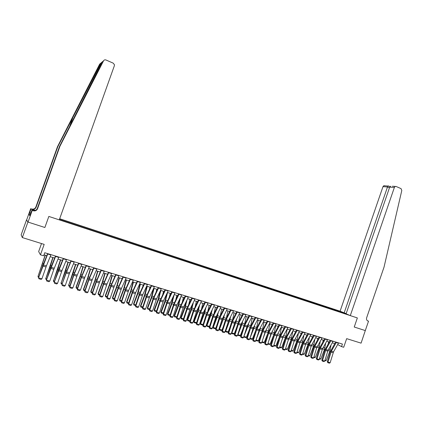 <?xml version="1.0" encoding="UTF-8"?>
<svg xmlns="http://www.w3.org/2000/svg" width="423" height="423" viewBox="0 0 423 423"><rect width="100%" height="100%" fill="white"/><g stroke="black" fill="none" stroke-linecap="round" stroke-linejoin="round"><path stroke-width="0.63" d="M41.517 243.553L38.652 251.569L40.439 254.826L43.638 255.799L44.732 252.732L342.408 344.068L341.535 346.606L343.698 347.267L346.664 338.649L361.083 343.143L365.303 330.569M28.04 222.086L44.875 227.5L48.835 216.433L59.273 219.865L114.363 65.739L114.443 64.735L113.19 63.138L105.967 59.987C104.93 59.627 104.132 59.897 103.572 60.79L59.944 146.263L37.547 208.74C36.679 210.554 35.225 211.23 33.19 210.77L32.217 210.448L28.04 222.086L26.533 219.875L21.15 234.876L22.34 237.578L27.913 222.043L44.875 227.5L48.835 216.433L357.356 317.932L350.297 315.606L394.373 187.447L389.689 187.119L346.099 313.797L350.297 315.606M346.162 313.617L340.087 311.196L59.675 218.739M26.533 219.875L27.913 222.043M342.667 312.957L342.561 312.311L340.917 311.603L59.622 218.881M342.561 312.311L343.005 312.46M347.257 314.294L346.659 314.273M59.363 219.606L346.807 314.146M40.439 254.826L44.177 244.383L22.34 237.578M367.328 320.676L368.523 321.184L365.298 330.58L354.236 327.021L365.382 330.606M354.236 327.021L357.356 317.932L354.236 327.021M337.681 344.565L341.535 346.606M43.997 254.794L46.81 255.651M50.184 256.682L54.657 258.046M58.014 259.077L62.43 260.42M65.777 261.446L70.128 262.773M73.47 263.793L77.758 265.105M81.089 266.125L85.319 267.415M88.64 268.431L92.817 269.705M96.127 270.715L100.24 271.973M103.54 272.983L107.601 274.22M110.889 275.225L114.892 276.446M118.176 277.451L122.12 278.657M125.393 279.656L129.285 280.846M132.547 281.845L136.391 283.013M139.643 284.007L143.429 285.165M146.67 286.154L150.408 287.296M153.639 288.285L157.324 289.411M160.55 290.395L164.182 291.505M167.397 292.489L170.982 293.583M174.186 294.561L177.723 295.64M180.917 296.618L184.407 297.686M187.59 298.659L191.032 299.706M194.21 300.679L197.604 301.715M200.772 302.683L204.119 303.703M207.275 304.671L210.58 305.681M213.726 306.643L216.988 307.637M220.124 308.594L223.339 309.578M226.469 310.535L229.641 311.502M232.761 312.454L235.886 313.411M239 314.363L242.088 315.304M245.187 316.251L248.232 317.181M251.325 318.128L254.329 319.042M257.411 319.984L260.378 320.893M263.45 321.829L266.374 322.723M269.44 323.658L272.322 324.541M275.384 325.477L278.223 326.345M281.274 327.275L284.082 328.132M287.122 329.062L289.887 329.908M292.922 330.834L295.651 331.669M298.675 332.589L301.366 333.414M304.38 334.334L307.04 335.148M310.048 336.063L312.666 336.867M315.664 337.781L318.249 338.569M321.242 339.484L323.791 340.261M326.773 341.176L329.263 341.99M332.261 342.852L334.741 343.608M340.917 311.603L340.679 312.306M338.612 342.9L333.536 351.83L330.167 362.696L327.989 362.062L327.904 362.738L327.296 361.76L330.273 351.82L335.661 341.995M327.296 361.76L327.989 362.062L331.362 351.18L336.438 342.233M330.167 362.696L329.432 363.183L327.904 362.738M328.555 341.721L328.216 343.836M325.007 360.105L326.228 360.459L329.908 351.042L331.029 345.02M326.228 360.459L325.472 360.856L324.838 360.671M392.37 186.231L396.134 186.485L401.03 188.616L401.802 190.466L384.042 267.087L366.646 317.773C366.255 319.339 366.667 320.407 367.894 320.978L368.523 321.184M344.142 312.951L387.505 186.966L382.979 186.654L383.724 185.755L384.703 185.718M340.087 311.196L382.979 186.654M395.14 186.522L394.373 187.447M388.303 185.935L387.505 186.966L389.451 187.812M390.741 186.226L389.689 187.119M102.218 61.922L100.96 63.011L57.829 146.638L36.082 207.286C35.241 209.041 33.835 209.697 31.857 209.248L30.689 208.682L26.66 219.918M59.944 146.263L59.569 146.332L102.202 61.954L102.937 61.33M57.829 146.638L57.475 146.702L35.839 207.037C35.003 208.788 33.602 209.438 31.63 208.994M33.19 210.77L32.952 210.495C34.977 210.955 36.42 210.284 37.287 208.481L59.569 146.332M100.96 63.011L99.654 64.116L57.475 146.702M32.217 210.448L31.91 210.088L30.567 213.827M30.07 214.947L29.06 214.62L29.822 215.64L30.482 213.795M29.06 214.62L30.979 209.015L30.689 208.682M31.91 210.088L33.586 210.643M35.4 210.416L31.857 209.248M35.321 210.448L30.979 209.015M29.647 212.727L30.826 213.113M30.805 213.166L29.71 212.806M333.16 341.229L328.089 350.196L324.705 361.105L322.511 360.465L322.432 361.147L321.824 360.163L324.822 350.191L330.204 340.325M321.824 360.163L322.511 360.465L325.9 349.541L330.971 340.557M324.705 361.105L323.97 361.591L322.432 361.147M327.672 339.547L322.606 348.557L319.201 359.502L316.986 358.857L316.912 359.545L316.309 358.561L319.328 348.547L324.705 338.638M316.309 358.561L316.986 358.857L320.401 347.896L325.467 338.871M319.201 359.502L318.461 359.994L316.912 359.545M322.141 337.85L316.684 347.833L313.655 357.89L311.418 357.239L311.349 357.927L310.752 356.943L313.792 346.892L319.164 336.935M310.752 356.943L311.418 357.239L314.855 346.236L319.915 337.168M313.655 357.89L312.909 358.381L311.349 357.927M323.172 340.071L322.871 341.895M319.502 358.498L320.814 358.884L324.504 349.424L325.694 343.09M320.814 358.884L320.058 359.28L319.333 359.069M317.742 338.416L317.488 339.933M313.956 356.88L315.357 357.287L319.058 347.796L320.317 341.134M315.357 357.287L314.596 357.689L313.781 357.451M312.269 336.745L312.068 337.94M308.367 355.251L309.858 355.685L313.57 346.157L314.902 339.151M309.858 355.685L309.097 356.087L308.193 355.822M316.563 336.137L311.508 345.231L308.06 356.261L305.813 355.611L305.744 356.298L305.152 355.315L308.208 345.226L313.58 335.222M305.152 355.315L305.813 355.611L309.266 344.565L314.321 335.45M308.06 356.261L307.32 356.758L305.744 356.298M306.76 335.058L306.612 335.92M305.3 345.157L305.951 343.45M302.736 353.607L304.317 354.067L308.039 344.502L309.446 337.142M304.317 354.067L303.555 354.474L302.556 354.183M310.942 334.413L305.892 343.555L302.424 354.622L300.161 353.961L300.097 354.659L299.505 353.67L302.588 343.545L307.949 333.493M299.505 353.67L300.161 353.961L303.635 342.879L308.684 333.721M302.424 354.622L301.684 355.119L300.097 354.659M301.202 333.361L301.113 333.874M299.362 344.375L300.457 341.456M297.057 351.952L298.733 352.438L302.466 342.831L303.957 335.106M298.733 352.438L297.972 352.845L296.877 352.528M305.279 332.674L300.235 341.858L296.745 352.972L294.461 352.306L294.403 353.004L293.816 352.015L296.92 341.853L302.281 331.754M293.816 352.015L294.461 352.306L297.961 341.176L303 331.976M296.745 352.972L296 353.469L294.403 353.004M293.366 343.624L294.9 339.479M291.331 350.281L293.102 350.799L296.846 341.15L298.432 333.038M293.102 350.799L292.341 351.206L291.156 350.863M299.569 330.923L294.535 340.15L291.019 351.302L288.719 350.635L288.66 351.339L288.084 350.344L291.204 340.145L296.56 329.998M288.084 350.344L288.719 350.635L292.24 339.463L297.274 330.22M291.019 351.302L290.273 351.804L288.66 351.339M287.312 342.905L289.284 337.512M285.567 348.6L287.434 349.144L291.188 339.458L292.864 330.939M287.434 349.144L286.667 349.551L285.388 349.181M293.816 329.157L288.782 338.432L285.25 349.625L282.929 348.949L282.876 349.657L282.305 348.663L285.446 338.426L290.797 328.232M282.305 348.663L282.929 348.949L286.471 337.739L291.5 328.449M285.25 349.625L284.505 350.128L282.876 349.657M281.189 342.223L283.611 335.545L285.906 336.237L287.206 329.089M279.751 346.902L281.713 347.473L285.906 336.237M281.713 347.473L280.951 347.886L279.571 347.484M288.015 327.376L282.992 336.697L279.434 347.933L277.097 347.251L277.049 347.96L276.478 346.966L279.64 336.692L284.986 326.45M276.478 346.966L277.097 347.251L280.661 335.999L285.684 326.662M279.434 347.933L278.683 348.436L277.049 347.96M275.003 341.578L277.895 333.562M273.893 345.189L275.955 345.792L279.73 336.031L281.485 327.339M275.955 345.792L275.188 346.21L273.707 345.776M282.167 325.583L277.15 334.947L273.57 346.226L271.212 345.538L271.169 346.257L270.609 345.258L273.792 334.947L279.132 324.653M270.609 345.258L271.212 345.538L274.802 334.244L279.815 324.864M273.57 346.226L272.819 346.733L271.169 346.257M268.753 340.98L272.137 331.553M267.981 343.465L270.149 344.1L273.935 334.297L275.717 325.578M270.149 344.1L269.382 344.518L267.801 344.058M276.272 323.775L270.863 334.149L267.659 344.507L265.284 343.814L265.247 344.534L264.687 343.534L267.896 333.187L273.226 322.839M264.687 343.534L265.284 343.814L268.896 332.478L273.903 323.05M267.659 344.507L266.908 345.015L265.247 344.534M262.429 340.43L266.331 329.517M262.027 341.731L264.296 342.392L268.092 332.547L269.906 323.801M264.296 342.392L263.529 342.81L261.848 342.302M270.334 321.951L265.327 331.41L261.705 342.773L259.304 342.075L259.273 342.799L258.723 341.8L261.948 331.41L267.278 321.015M258.723 341.8L259.304 342.075L262.942 330.691L267.944 321.221M261.705 342.773L260.949 343.286L259.273 342.799M259.267 329.771L258.918 330.68M256.037 339.933L259.833 330.077L260.489 327.45M262.366 330.315L264.047 322.014M258.395 340.668L257.628 341.091L255.968 340.61L256.021 339.992L258.395 340.668L261.895 331.584M264.343 320.116L259.347 329.617L255.698 341.028L253.282 340.325L253.25 341.049L252.705 340.05L255.957 329.617L261.277 319.175M252.705 340.05L253.282 340.325L256.941 328.898L261.932 319.376M255.698 341.028L254.942 341.541L253.25 341.049M253.53 327.397L252.473 330.204M249.982 338.173L253.879 328.296L254.604 325.35M256.539 328.195L258.141 320.211M252.446 338.934L251.68 339.362L250.009 338.871L250.056 338.236L252.446 338.934L255.635 330.654M258.3 318.26L253.314 327.809L249.644 339.262L247.206 338.553L247.18 339.288L246.641 338.284L249.914 327.814L255.228 317.319M246.641 338.284L247.206 338.553L250.887 327.085L255.873 317.514M249.644 339.262L248.888 339.78L247.18 339.288M247.645 325.202L245.948 329.792M243.897 336.348L247.873 326.503L248.676 323.225M250.628 326.133L252.193 318.392M246.45 337.184L245.684 337.612L243.997 337.12L244.039 336.481L246.45 337.184L249.306 329.76M243.997 337.12L243.759 336.782M252.214 316.393L247.233 325.99L243.537 337.485L241.084 336.771L241.062 337.506L240.528 336.502L243.822 325.996L249.131 315.447M240.528 336.502L241.084 336.771L244.79 325.261L249.766 315.643M243.537 337.485L242.781 338.009L241.062 337.506M241.676 323.045L239.349 329.448M237.758 334.503L237.98 334.715L241.824 324.69L242.702 321.062M244.658 324.076L246.191 316.557M240.407 335.423L239.64 335.851L237.943 335.36L237.98 334.715L240.407 335.423L242.913 328.904M237.943 335.36L237.657 334.831M246.075 314.511L241.105 324.155L237.382 335.698L234.908 334.974L234.892 335.714L234.363 334.709L237.684 324.161L242.982 313.559M234.363 334.709L234.908 334.974L238.635 323.415L243.606 313.75M237.382 335.698L236.626 336.222L234.892 335.714M235.664 320.856L232.666 329.173M231.571 332.647L231.867 332.927L235.722 322.865L236.69 318.863M238.63 322.009L240.142 314.712M234.316 333.647L233.549 334.08L231.836 333.578L231.867 332.927L234.316 333.647L236.446 328.089M231.836 333.578L231.503 332.864M239.883 312.613L234.924 322.305L231.18 333.89L228.684 333.165L228.674 333.911L228.15 332.901L231.492 322.31L236.785 311.661M228.15 332.901L228.684 333.165L232.439 321.559L237.393 311.846M231.18 333.89L230.419 334.419L228.674 333.911M229.61 318.63L225.898 328.983M225.337 330.77L225.702 331.13L229.573 321.025L230.63 316.631M232.555 319.925L234.046 312.846M228.177 331.854L227.405 332.288L225.676 331.785L225.702 331.13L228.177 331.854L229.906 327.328M225.676 331.785L225.3 330.876M233.644 310.694L228.69 320.438L224.925 332.071L222.408 331.336L222.398 332.087L221.879 331.077L225.248 320.444L230.535 309.742M221.879 331.077L222.408 331.336L226.183 319.688L231.132 309.927M224.925 332.071L224.158 332.6L222.398 332.087M223.513 316.372L219.045 328.872L219.489 329.321L223.37 319.169L224.534 314.358M226.437 317.805L227.897 310.968M221.985 330.046L221.213 330.485L219.474 329.977L219.489 329.321L221.985 330.046L223.296 326.609M219.474 329.977L219.045 328.872M227.352 308.764L222.001 319.555L218.617 330.236L216.079 329.496L216.074 330.252L215.566 329.237L218.955 318.567L224.232 307.807M215.566 329.237L216.079 329.496L219.881 317.8L224.819 307.986M218.617 330.236L217.85 330.765L216.074 330.252M217.374 314.067L216.676 316.875L212.795 327.048L213.229 327.492L217.121 317.298L218.39 312.042M220.272 315.658L221.7 309.076M215.741 328.227L214.969 328.666L213.213 328.153L213.229 327.492L215.741 328.227L216.608 325.953M213.213 328.153L212.795 327.048M221.007 306.818L215.667 317.662L212.256 328.385L209.697 327.64L209.697 328.396L209.195 327.381L212.61 316.668L217.877 305.855M209.195 327.381L209.697 327.64L213.525 315.896L218.453 306.035M212.256 328.385L211.489 328.92L209.697 328.396M211.193 311.719L210.384 314.992L206.493 325.208L206.916 325.652L210.818 315.415L212.209 309.689M214.059 313.48L215.45 307.167M209.443 326.387L208.676 326.831L206.905 326.318L206.916 325.652L209.443 326.387L209.84 325.361M206.905 326.318L206.493 325.208M214.604 304.856L209.681 314.749L205.837 326.519L203.257 325.768L203.267 326.53L202.77 325.514L206.207 314.76L211.468 303.894M202.77 325.514L203.257 325.768L207.111 313.977L212.034 304.063M205.837 326.519L205.07 327.053L203.267 326.53M204.97 309.329L204.045 313.094L200.137 323.352L200.544 323.791L204.462 313.512L205.98 307.283M207.804 311.259L209.147 305.242M203.077 324.552L202.331 324.98L200.544 324.462L200.137 323.352M200.544 324.462L200.544 323.791L203.082 324.531M208.153 302.873L203.241 312.819L199.37 324.637L196.769 323.875L196.78 324.647L196.293 323.627L199.756 312.83L205.007 301.911M196.293 323.627L196.769 323.875L200.65 312.042L205.557 302.08M199.37 324.637L198.604 325.176L196.78 324.647M198.704 306.887L197.647 311.175L193.729 321.48L194.125 321.919L198.054 311.592L199.714 304.83M201.501 309.007L202.797 303.302M196.573 322.744L195.928 323.119L194.131 322.596L193.729 321.48M194.131 322.596L194.125 321.919L196.605 322.643M201.644 300.88L196.743 310.873L192.851 322.738L190.223 321.972L190.244 322.744L189.758 321.729L193.248 310.889L198.487 299.907M189.758 321.729L190.223 321.972L194.131 310.091L199.027 300.076M192.851 322.738L192.079 323.278L190.244 322.744M192.402 304.391L191.196 309.245L187.267 319.592L187.653 320.031L191.593 309.662L193.406 302.323M195.156 306.712L196.394 301.345M190.017 320.925L189.478 321.237L187.664 320.708L187.267 319.592M187.664 320.708L187.653 320.031L190.075 320.74M195.082 298.865L190.191 308.912L186.273 320.824L183.624 320.052L183.645 320.83L183.17 319.809L186.686 308.927L191.915 297.892M183.17 319.809L183.624 320.052L187.558 308.124L192.444 298.056M186.273 320.824L185.501 321.369L183.645 320.83M186.051 301.837L184.692 307.299L180.753 317.689L181.123 318.128L185.073 307.711L187.056 299.764M188.764 304.38L189.932 299.373M183.402 319.09L182.974 319.344L181.139 318.81L180.753 317.689M181.139 318.81L181.123 318.128L183.492 318.815M188.462 296.835L183.175 307.96L179.638 318.894L176.967 318.117L176.994 318.9L176.523 317.874L180.066 306.95L185.29 295.857M176.523 317.874L176.967 318.117L180.928 306.141L185.797 296.015M179.638 318.894L178.866 319.439L176.994 318.9M179.664 299.225L178.131 305.337L174.181 315.775L174.54 316.203L178.501 305.744L180.669 297.142M182.324 302.001L183.423 297.385M176.729 317.239L174.562 316.896L174.181 315.775M174.562 316.896L174.54 316.203L176.851 316.88M181.79 294.783L176.92 304.941L172.944 316.943L170.252 316.161L170.289 316.949L169.824 315.923L173.393 304.957L178.601 293.805M169.824 315.923L170.252 316.161L174.239 304.137L179.103 293.959M172.944 316.943L172.172 317.499L170.289 316.949M173.24 296.544L171.516 303.354L167.556 313.84L167.905 314.268L171.875 303.762L174.213 294.572M175.841 299.574L176.851 295.376M170.004 315.378L167.931 314.961L167.556 313.84M167.931 314.961L167.905 314.268L170.152 314.924M175.053 292.721L169.787 303.963L166.197 314.982L163.484 314.194L163.521 314.982L163.066 313.956L166.662 302.947L171.86 291.738M163.066 313.956L163.484 314.194L167.497 302.117L172.346 291.886M166.197 314.982L165.425 315.537L163.521 314.982M166.778 293.795L164.848 301.356L160.872 311.888L161.205 312.317L165.192 301.763L167.566 292.542M169.316 297.094L170.231 293.356M163.215 313.506L161.242 313.015L160.872 311.888M161.242 313.015L161.205 312.317L163.394 312.951M168.264 290.633L163.421 300.896L159.392 312.999L156.653 312.206L156.7 312.999L156.251 311.973L159.873 300.917L165.06 289.649M156.251 311.973L156.653 312.206L160.692 300.081L165.53 289.797M159.392 312.999L158.614 313.559L156.7 312.999M160.28 290.966L158.123 299.347L154.131 309.922L154.453 310.345L158.451 299.748L160.862 290.49M162.744 294.556L163.553 291.315M156.373 311.592L154.495 311.048L154.131 309.922M154.495 311.048L154.453 310.345L156.579 310.963M161.412 288.534L156.584 298.85L152.529 311.005L149.763 310.202L149.816 311L149.372 309.969L153.02 298.871L158.197 287.545M149.372 309.969L149.763 310.202L153.835 298.025L158.657 287.688M152.529 311.005L151.746 311.561L149.816 311M153.686 288.301L151.334 297.311L147.336 307.933L147.643 308.356L151.656 297.713L154.104 288.428M156.135 291.965L156.817 289.253M149.499 309.594L147.69 309.065L147.336 307.933M147.69 309.065L147.643 308.356L149.705 308.959M154.501 286.413L149.271 297.834L145.602 308.986L142.815 308.177L142.874 308.986L142.44 307.955L146.115 296.809L151.275 285.425M142.44 307.955L142.815 308.177L146.913 295.957L151.72 285.562M145.602 308.986L144.819 309.551L142.874 308.986M146.881 286.223L144.492 295.265L140.484 305.935L140.774 306.352L144.798 295.661L147.289 286.345M149.478 289.3L150.022 287.18M142.562 307.569L140.833 307.066L140.484 305.935M140.833 307.066L140.774 306.352L142.773 306.934M147.532 284.272L142.731 294.704L138.617 306.955L135.804 306.136L135.868 306.95L135.439 305.914L139.146 294.725L144.296 283.283M135.439 305.914L135.804 306.136L139.928 293.863L144.724 283.415M138.617 306.955L137.835 307.521L135.868 306.95M140.018 284.124L137.591 293.197L133.568 303.915L133.848 304.333L137.882 293.594L140.41 284.245M142.784 286.567L143.17 285.086M135.566 305.533L133.911 305.052L133.568 303.915M133.911 305.052L133.848 304.333L135.778 304.893M140.499 282.115L135.709 292.6L131.569 304.904L128.735 304.079L128.804 304.898L128.386 303.862L132.113 292.626L137.253 281.121M128.386 303.862L128.735 304.079L132.885 291.754L137.665 281.247M131.569 304.904L130.786 305.475L128.804 304.898M133.097 282.009L130.628 291.114L126.593 301.879L126.863 302.292L130.908 291.505L133.478 282.125M136.053 283.754L136.259 282.976M128.513 303.476L126.926 303.016L126.593 301.879M126.926 303.016L126.863 302.292L128.724 302.836M133.404 279.941L128.629 290.485L124.457 302.836L121.597 302.001L121.671 302.826L121.264 301.789L125.023 290.506L130.147 278.942M121.264 301.789L121.597 302.001L125.784 289.628L130.548 279.064M124.457 302.836L123.675 303.407L121.671 302.826M126.117 279.878L123.606 289.009L119.556 299.822L119.809 300.235L123.87 289.401L126.482 279.989M121.39 301.403L119.889 300.965L119.556 299.822M119.889 300.965L119.809 300.235L121.607 300.758M126.244 277.742L121.491 288.343L117.287 300.748L114.4 299.907L114.48 300.737L114.083 299.701L117.869 288.37L122.982 276.742M114.083 299.701L114.4 299.907L118.614 287.481L123.363 276.859M117.287 300.748L116.499 301.324L114.48 300.737M119.075 277.726L116.521 286.889L112.46 297.755L112.703 298.162L116.769 287.275L119.423 277.832M114.21 299.31L112.782 298.897L112.46 297.755M112.782 298.897L112.703 298.162L114.427 298.664M119.022 275.526L114.284 286.186L110.054 298.643L107.141 297.797L107.225 298.627L106.834 297.591L110.652 286.218L115.749 274.522M106.834 297.591L107.141 297.797L111.381 285.319L116.114 274.633M110.054 298.643L109.266 299.22L107.225 298.627M111.973 275.558L109.377 284.753L105.306 295.661L105.528 296.068L109.61 285.134L112.307 275.659M106.966 297.2L105.618 296.809L105.306 295.661M105.618 296.809L105.528 296.068L107.183 296.555M111.735 273.29L107.014 284.007L102.752 296.518L99.812 295.666L99.907 296.502L99.521 295.46L103.371 284.039L108.452 272.285M99.521 295.46L99.812 295.666L104.084 283.135L108.801 272.391M102.752 296.518L101.964 297.099L99.907 296.502M104.804 273.369L102.165 282.596L98.083 293.551L98.289 293.959L102.387 282.971L105.126 273.464M99.654 295.069L98.39 294.704L98.083 293.551M98.39 294.704L98.289 293.959L99.876 294.419M104.386 271.037L99.68 281.813L95.387 294.376L92.42 293.514L92.521 294.355L92.145 293.313L96.026 281.845L101.086 270.022M92.145 293.313L92.42 293.514L96.724 280.93L101.425 270.128M95.387 294.376L94.593 294.958L92.521 294.355M97.576 271.159L94.895 280.417L90.797 291.426L90.993 291.828L95.096 280.793L97.882 271.254M92.277 292.922L91.093 292.579L90.797 291.426M91.093 292.579L90.993 291.828L92.5 292.267M96.967 268.758L92.277 279.598L87.952 292.214L84.96 291.341L85.071 292.193L84.7 291.146L88.613 279.629L93.657 267.743M84.7 291.146L84.96 291.341L89.295 278.704L93.98 267.844M87.952 292.214L87.159 292.801L85.071 292.193M90.284 268.933L87.556 278.218L83.447 289.279L83.622 289.681L87.741 278.593L90.575 269.017M84.838 290.754L83.738 290.432L83.447 289.279M83.738 290.432L83.622 289.681L85.06 290.099M89.48 266.464L84.806 277.361L80.455 290.03L77.435 289.152L77.546 290.009L77.192 288.962L81.131 277.398L86.165 265.443M77.192 288.962L77.435 289.152L81.803 276.462L86.466 265.538M80.455 290.03L79.661 290.622L77.546 290.009M82.924 266.68L80.153 276.002L76.029 287.117L76.193 287.513L80.322 276.372L83.199 266.765M77.324 288.565L76.314 288.269L76.029 287.117M76.314 288.269L76.193 287.513L77.552 287.904M81.925 264.142L77.272 275.103L72.883 287.83L69.837 286.942L69.959 287.804L69.61 286.757L73.581 275.14L78.599 263.122M69.61 286.757L69.837 286.942L74.237 274.199L78.884 263.212M72.883 287.83L72.09 288.423L69.959 287.804M75.5 264.417L68.695 285.324L72.835 274.136L75.759 264.497M69.747 286.36L68.822 286.091L68.547 284.933M68.822 286.091L68.695 285.324L69.975 285.694M74.3 261.805L69.245 273.935L65.248 285.604L62.176 284.711L62.303 285.578L61.964 284.531L65.967 272.867L70.964 260.78M61.964 284.531L66.607 271.91L71.233 260.864M65.248 285.604L64.455 286.202L62.303 285.578M68.008 262.128L61.129 283.114L65.285 271.873L68.251 262.202M62.102 284.129L61.266 283.886L60.997 282.728M61.266 283.886L61.129 283.114L62.329 283.468M66.607 259.447L61.991 270.53L57.539 283.362L54.44 282.458L54.572 283.336L54.244 282.284L58.279 270.572L63.26 258.416M54.244 282.284L63.508 258.495M57.539 283.362L56.745 283.965L54.572 283.336M60.452 259.817L53.494 280.888L57.66 269.594L60.679 259.886M54.382 281.882L53.636 281.665L53.383 280.502M53.636 281.665L53.494 280.888L54.615 281.216M58.839 257.062L53.827 269.329L49.761 281.099L46.63 280.19L46.773 281.068L46.456 280.015L50.522 268.256L55.487 256.031M46.456 280.015L55.714 256.105M49.761 281.099L48.962 281.702L46.773 281.068M52.822 257.485L45.79 278.641L49.972 267.294L53.034 257.554M46.593 279.614L45.943 279.423L45.695 278.26M45.943 279.423L45.79 278.641L46.826 278.942M51.003 254.657L46.43 265.871L41.914 278.815L38.752 277.895L38.9 278.778L38.593 277.726L42.691 265.914L47.635 253.626M38.593 277.726L47.847 253.689M41.914 278.815L41.11 279.423L38.9 278.778M45.129 255.138L38.012 276.372L45.319 255.196M38.731 277.324L38.176 277.16L38.012 276.372L38.969 276.647M333.536 351.83L331.362 351.18M333.144 352.75L330.971 352.1M338.474 343.169L336.301 342.503M327.957 350.461L329.908 351.042M328.719 349.097L330.305 349.572M367.603 320.856L367.894 320.978M73.205 116.531L69.499 126.879M103.572 60.79L102.202 61.954M328.089 350.196L325.9 349.541M327.698 351.122L325.509 350.471M333.028 341.498L330.839 340.827M322.606 348.557L320.401 347.896M322.215 349.488L320.01 348.827M327.539 339.817L325.329 339.14M317.081 346.902L314.855 346.236M316.684 347.833L314.463 347.172M322.003 338.12L319.783 337.438M322.469 348.816L324.504 349.424M323.23 347.447L324.906 347.949M316.943 347.167L319.058 347.796M317.705 345.787L319.46 346.315M311.376 345.496L313.57 346.157M312.132 344.116L313.977 344.671M311.508 345.231L309.266 344.565M311.117 346.173L308.875 345.501M316.43 336.412L314.189 335.725M305.813 343.836L308.039 344.502M306.516 342.429L308.452 343.011M305.892 343.555L303.635 342.879M305.501 344.496L303.243 343.82M310.81 334.688L308.552 333.996M300.224 342.159L302.466 342.831M300.859 340.727L302.879 341.335M300.235 341.858L297.961 341.176M299.844 342.804L297.565 342.122M305.147 332.949L302.868 332.251M294.588 340.478L296.846 341.15M295.154 339.013L297.263 339.648M294.535 340.15L292.24 339.463M294.138 341.102L291.844 340.415M299.436 331.198L297.142 330.495M288.909 338.775L291.188 339.458M289.406 337.29L291.606 337.951M288.782 338.432L286.471 337.739M288.386 339.383L286.075 338.691M293.684 329.432L291.368 328.724M283.183 337.062L285.477 337.75M282.992 336.697L280.661 335.999M282.596 337.654L280.264 336.957M287.883 327.656L285.546 326.942M277.414 335.339L279.73 336.031M277.848 333.821L280.158 334.514M277.15 334.947L274.802 334.244M276.753 335.91L274.4 335.206M282.035 325.863L279.682 325.144M271.603 333.599L273.935 334.297M272.037 332.071L274.368 332.774M271.265 333.187L268.896 332.478M270.863 334.149L268.494 333.44M276.14 324.055L273.771 323.331M265.739 331.844L268.092 332.547M266.178 330.315L268.526 331.019M265.327 331.41L262.942 330.691M264.93 332.378L262.54 331.664M270.197 322.236L267.807 321.501M259.833 330.077L262.17 330.775M260.277 328.544L262.641 329.253M259.347 329.617L256.941 328.898M258.945 330.59L256.539 329.871M264.206 320.396L261.795 319.661M253.879 328.296L256.179 328.983M254.323 326.757L256.708 327.471M253.314 327.809L250.887 327.085M252.912 328.787L250.485 328.063M258.167 318.545L255.741 317.8M247.873 326.503L250.136 327.18M248.327 324.954L250.728 325.673M247.233 325.99L244.79 325.261M246.831 326.974L244.383 326.244M252.076 316.679L249.628 315.928M241.824 324.69L244.05 325.356M242.279 323.135L244.7 323.865M241.105 324.155L238.635 323.415M240.703 325.144L238.234 324.404M245.937 314.797L243.468 314.04M235.722 322.865L237.911 323.521M236.182 321.306L238.62 322.035M234.924 322.305L232.439 321.559M234.522 323.294L232.031 322.553M239.751 312.898L237.261 312.137M229.573 321.025L231.719 321.665M230.033 319.46L232.428 320.179M228.69 320.438L226.183 319.688M228.288 321.432L225.782 320.687M233.512 310.984L231 310.218M223.37 319.169L225.475 319.799M223.836 317.599L226.183 318.302M222.408 318.556L219.881 317.8M222.001 319.555L219.474 318.805M227.214 309.054L224.687 308.282M217.121 317.298L219.183 317.916M217.591 315.722L219.891 316.415M216.074 316.663L213.525 315.896M215.667 317.662L213.118 316.901M220.869 307.109L218.316 306.326M210.818 315.415L212.838 316.018M211.289 313.829L213.546 314.506M209.681 314.749L207.111 313.977M209.279 315.759L206.704 314.987M214.472 305.147L211.897 304.359M204.462 313.512L206.44 314.104M204.938 311.925L207.148 312.586M203.241 312.819L200.65 312.042M202.834 313.834L200.243 313.057M208.021 303.169L205.425 302.376M198.054 311.592L199.989 312.174M198.535 310.001L200.692 310.651M196.743 310.873L194.131 310.091M196.335 311.894L193.723 311.111M201.512 301.176L198.895 300.372M191.593 309.662L193.48 310.228M192.079 308.06L194.183 308.695M190.191 308.912L187.558 308.124M189.784 309.937L187.146 309.15M194.95 299.161L192.306 298.352M185.073 307.711L186.918 308.267M185.565 306.104L187.622 306.723M183.587 306.934L180.928 306.141M183.175 307.96L180.515 307.167M188.33 297.136L185.665 296.317M178.501 305.744L180.304 306.284M178.998 304.132L181.007 304.734M176.92 304.941L174.239 304.137M176.513 305.972L173.832 305.168M181.652 295.085L178.966 294.265M171.875 303.762L173.631 304.29M172.378 302.144L174.329 302.731M170.199 302.926L167.497 302.117M169.787 303.963L167.085 303.154M174.921 293.023L172.209 292.193M165.192 301.763L166.9 302.276M165.694 300.14L167.598 300.711M163.421 300.896L160.692 300.081M163.008 301.937L160.28 301.123M168.127 290.939L165.398 290.104M158.451 299.748L160.111 300.245M158.963 298.115L160.809 298.67M156.584 298.85L153.835 298.025M156.172 299.896L153.422 299.077M161.279 288.84L158.519 287.994M151.656 297.713L153.263 298.194M152.169 296.079L153.961 296.613M149.689 296.787L146.913 295.957M149.271 297.834L146.501 297.009M154.369 286.72L151.587 285.869M144.798 295.661L146.353 296.126M145.316 294.017L147.051 294.54M142.731 294.704L139.928 293.863M142.318 295.756L139.516 294.921M147.394 284.584L144.592 283.722M137.882 293.594L139.389 294.043M138.406 291.944L140.082 292.446M135.709 292.6L132.885 291.754M135.297 293.662L132.473 292.816M140.362 282.427L137.533 281.559M130.908 291.505L132.362 291.939M131.431 289.85L133.055 290.337M128.629 290.485L125.784 289.628M128.217 291.547L125.367 290.696M133.271 280.253L130.416 279.376M123.87 289.401L125.271 289.818M124.399 287.74L125.964 288.206M121.491 288.343L118.614 287.481M121.073 289.417L118.197 288.555M126.112 278.059L123.23 277.176M116.769 287.275L118.117 287.682M117.308 285.61L118.81 286.059M114.284 286.186L111.381 285.319M113.866 287.265L110.969 286.397M118.889 275.844L115.981 274.95M109.61 285.134L110.9 285.52M110.154 283.458L111.593 283.891M107.014 284.007L104.084 283.135M106.596 285.091L103.672 284.219M111.603 273.607L108.669 272.708M102.387 282.971L103.619 283.341M102.932 281.29L104.312 281.702M99.68 281.813L96.724 280.93M99.262 282.897L96.307 282.019M104.254 271.355L101.293 270.45M95.096 280.793L96.275 281.147M95.651 279.106L96.962 279.497M92.277 279.598L89.295 278.704M91.86 280.687L88.878 279.799M96.835 269.081L93.848 268.166M87.741 278.593L88.862 278.926M88.301 276.896L89.549 277.271M84.806 277.361L81.803 276.462M84.389 278.461L81.385 277.562M89.348 266.786L86.334 265.861M80.322 276.372L81.385 276.69M80.888 274.67L82.067 275.024M77.272 275.103L74.237 274.199M76.854 276.208L73.819 275.299M81.792 264.47L78.752 263.534M72.835 274.136L73.835 274.432M73.406 272.423L74.522 272.761M69.668 272.83L66.607 271.91M69.245 273.935L66.184 273.02M74.168 262.133L71.101 261.192M65.285 271.873L66.221 272.153M65.861 270.16L66.903 270.471M61.991 270.53L58.903 269.604M61.573 271.645L58.48 270.72M66.474 259.775L63.376 258.823M57.66 269.594L58.538 269.853M58.242 267.87L59.215 268.161M54.25 268.214L51.13 267.278M53.827 269.329L50.707 268.399M58.712 257.39L55.582 256.433M49.972 267.294L50.781 267.537M50.554 265.565L51.458 265.834M46.43 265.871L43.283 264.93M46.007 266.998L42.86 266.056M50.871 254.99L47.72 254.022M42.21 264.967L42.95 265.195M42.797 263.233L43.627 263.481M383.724 185.755L387.97 186.041M389.98 186.659L388.198 185.887"/></g></svg>
